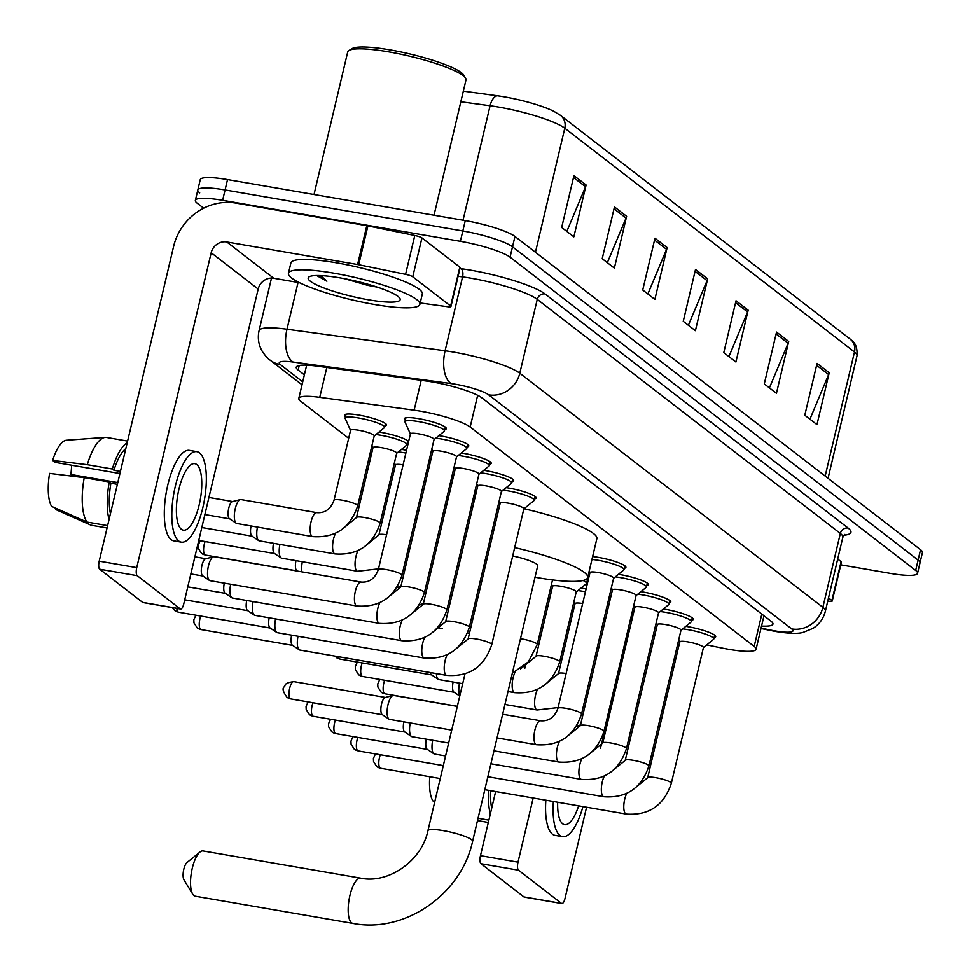 <?xml version="1.0" encoding="UTF-8"?>
<svg xmlns="http://www.w3.org/2000/svg" width="972" height="972" viewBox="0 0 972 972"><rect width="100%" height="100%" fill="white"/><g stroke="black" fill="none" stroke-linecap="round" stroke-linejoin="round"><path stroke-width="1.46" d="M581.037 588.084A21.603 3.609 13.3 0 1 583.443 588.473A21.603 3.609 13.3 0 1 586.116 588.971M401.46 449.38A21.603 3.609 13.3 0 1 403.878 449.769A21.603 3.609 13.3 0 1 406.539 450.255M379.019 432.042A21.603 3.609 13.3 0 1 381.425 432.431A21.603 3.609 13.3 0 1 408.605 441.519M345.461 416.66A21.603 3.609 13.3 0 1 344.44 415.129A21.603 3.609 13.3 0 1 358.984 415.093A21.603 3.609 13.3 0 1 386.492 425.068A21.603 3.609 13.3 0 1 384.888 425.979M405.312 420.256A21.603 3.609 13.3 0 1 404.279 418.725A21.603 3.609 13.3 0 1 418.835 418.677A21.603 3.609 13.3 0 1 446.342 428.664A21.603 3.609 13.3 0 1 444.739 429.575M438.87 435.638A21.603 3.609 13.3 0 1 441.276 436.027A21.603 3.609 13.3 0 1 468.783 446.002A21.603 3.609 13.3 0 1 467.18 446.913M461.311 452.976A21.603 3.609 13.3 0 1 463.717 453.365A21.603 3.609 13.3 0 1 491.237 463.34A21.603 3.609 13.3 0 1 489.633 464.252M483.764 470.314A21.603 3.609 13.3 0 1 486.17 470.703A21.603 3.609 13.3 0 1 513.678 480.678A21.603 3.609 13.3 0 1 512.074 481.59M506.205 487.652A21.603 3.609 13.3 0 1 508.611 488.041A21.603 3.609 13.3 0 1 536.131 498.016A21.603 3.609 13.3 0 1 534.527 498.928M640.888 591.681A21.603 3.609 13.3 0 1 643.294 592.07A21.603 3.609 13.3 0 1 670.814 602.045A21.603 3.609 13.3 0 1 669.21 602.956M663.341 609.019A21.603 3.609 13.3 0 1 665.747 609.408A21.603 3.609 13.3 0 1 693.255 619.383A21.603 3.609 13.3 0 1 691.651 620.294M618.447 574.343A21.603 3.609 13.3 0 1 620.853 574.731A21.603 3.609 13.3 0 1 648.36 584.707A21.603 3.609 13.3 0 1 646.757 585.618M592.641 556.579A21.603 3.609 13.3 0 1 598.4 557.393A21.603 3.609 13.3 0 1 625.919 567.369A21.603 3.609 13.3 0 1 624.316 568.28M685.782 626.357A21.603 3.609 13.3 0 1 688.188 626.746A21.603 3.609 13.3 0 1 715.708 636.721A21.603 3.609 13.3 0 1 714.104 637.632M706.741 644.91L722.099 648.057A40.508 6.755 -166.7 0 0 728.793 649.32A40.508 6.755 -166.7 0 0 756.07 649.26A40.508 6.755 -166.7 0 0 754.187 646.416L470.169 427.036A40.508 6.755 -166.7 0 0 414.133 410.184L319.752 397.329A40.508 6.755 -166.7 0 0 298.805 398.386A40.508 6.755 -166.7 0 0 300.7 401.229L348.669 438.287M628.216 628.823L629.71 629.127M653.536 634.011L655.031 634.315M369.797 454.592L371.122 455.625M392.238 471.93L393.563 472.963M549.374 593.309L550.699 594.329M571.815 610.647L573.14 611.667M609.322 596.492A21.603 3.609 13.3 0 1 610.635 597.561M610.27 599.104A21.603 3.609 13.3 0 1 609.359 599.36M586.663 579.02A21.603 3.609 13.3 0 1 588.182 580.223M587.817 581.766A21.603 3.609 13.3 0 1 586.906 582.021M449.939 484.651A21.603 3.609 13.3 0 1 451.433 484.943M474.64 492.464A21.603 3.609 13.3 0 1 475.952 493.533M475.587 495.064A21.603 3.609 13.3 0 1 474.676 495.331M427.486 467.313A21.603 3.609 13.3 0 1 428.992 467.593M452.187 475.126A21.603 3.609 13.3 0 1 453.499 476.195M453.134 477.726A21.603 3.609 13.3 0 1 452.223 477.993M429.745 457.788A21.603 3.609 13.3 0 1 431.058 458.857M430.693 460.388A21.603 3.609 13.3 0 1 429.782 460.655M408.24 443.05A21.603 3.609 13.3 0 1 407.329 443.317M607.063 606.018A21.603 3.609 13.3 0 1 608.569 606.309M631.764 613.83A21.603 3.609 13.3 0 1 633.076 614.899M632.711 616.442A21.603 3.609 13.3 0 1 631.8 616.698M761.55 626.077A40.508 6.755 -166.7 0 0 772.959 624.085A40.508 6.755 -166.7 0 0 771.063 621.242L481.772 397.779A40.508 6.755 -166.7 0 0 425.748 380.939L317.2 366.152A40.508 6.755 -166.7 0 0 296.266 367.197A40.508 6.755 -166.7 0 0 298.149 370.04L304.37 374.852M203.658 208.178L197.231 203.221A40.508 6.755 13.3 0 1 195.348 200.378A40.508 6.755 13.3 0 1 222.624 200.305L460.363 241.323A40.508 6.755 13.3 0 1 510.057 257.191L915.648 570.467A40.508 6.755 13.3 0 1 917.532 573.31A40.508 6.755 13.3 0 1 890.255 573.383L840.78 564.841M199.685 192.857A40.508 6.755 13.3 0 1 197.802 190.014L200.244 179.638A40.508 6.755 13.3 0 1 227.521 179.577L465.26 220.595A40.508 6.755 13.3 0 1 514.966 236.451L920.545 549.739L918.09 560.103A40.508 6.755 13.3 0 1 919.986 562.946A40.508 6.755 13.3 0 0 918.09 560.103L512.511 246.827L918.09 560.103L915.648 570.467M465.26 220.595L462.818 230.959A40.508 6.755 13.3 0 1 512.511 246.827A40.508 6.755 13.3 0 0 462.818 230.959L225.067 189.941L462.818 230.959L460.363 241.323M197.802 190.014A40.508 6.755 13.3 0 1 225.067 189.941A40.508 6.755 13.3 0 0 197.802 190.014L195.348 200.378M573.954 175.604L561.695 227.436L573.857 236.828L586.104 184.996L573.954 175.604M566.834 231.397L585.533 186.77A10.801 9.999 -52.3 0 0 586.104 184.996M614.474 206.902L602.215 258.734L614.377 268.126L626.624 216.282L614.474 206.902M607.342 262.695L626.041 218.056A10.801 9.999 -52.3 0 0 626.624 216.282M654.982 238.201L642.735 290.033L654.885 299.412L667.144 247.581L654.982 238.201M647.862 293.994L666.561 249.354A10.801 9.999 -52.3 0 0 667.144 247.581M817.063 363.382L804.804 415.214L816.966 424.606L829.213 372.774L817.063 363.382M809.931 419.175L828.63 374.548A10.801 9.999 -52.3 0 0 829.213 372.774M776.543 332.084L764.284 383.916L776.446 393.308L788.693 341.476L776.543 332.084M769.423 387.877L788.122 343.25A10.801 9.999 -52.3 0 0 788.693 341.476M736.023 300.785L723.776 352.617L735.926 362.009L748.173 310.177L736.023 300.785M728.903 356.59L747.602 311.951A10.801 9.999 -52.3 0 0 748.173 310.177M695.502 269.487L683.255 321.331L695.405 330.711L707.665 278.879L695.502 269.487M688.383 325.292L707.081 280.653A10.801 9.999 -52.3 0 0 707.665 278.879M463.34 91.161L497.457 95.803A44.299 7.387 13.3 0 1 553.785 111.282L560.528 115.376A13.499 12.502 127.7 0 1 564.793 128.219A54.019 9.003 -166.7 0 0 490.082 105.754L460.825 101.768M920.545 549.739A40.508 6.755 13.3 0 1 922.428 552.582L917.532 573.31M828.509 597.926L831.911 600.55L841.096 561.682A6.755 1.13 13.3 0 1 841.412 562.156L832.226 601.024A6.755 1.13 -166.7 0 0 831.911 600.55M837.694 559.058L841.096 561.682M524.722 897.034A6.755 2.296 -80.2 0 1 524.297 897.071A6.755 2.296 -80.2 0 1 523.92 896.901L561.464 903.377A6.755 2.296 99.8 0 0 561.84 903.547A6.755 2.296 99.8 0 0 565.011 898.456L586.578 807.234M480.97 863.719A6.755 2.296 -80.2 0 1 480.472 855.676L518.015 862.152A6.755 2.296 99.8 0 0 518.513 870.195L480.97 863.719L523.92 896.901M525.597 664.787L524.771 668.323M495.635 791.548L480.472 855.676M518.513 870.195L561.464 903.377M600.514 748.294L628.726 628.92M518.015 862.152L533.178 798.024M827.767 601.073L828.727 601.206A6.755 1.13 -166.7 0 0 832.226 601.024M557.685 802.252A33.765 11.494 99.8 0 0 562.679 823.806A33.765 11.494 99.8 0 0 564.598 824.681A33.765 11.494 99.8 0 0 578.632 805.861M490.678 790.686A39.159 13.329 99.8 0 0 491.698 808.182M545.863 800.211A45.915 15.637 99.8 0 0 552.424 834.17A45.915 15.637 99.8 0 0 555.024 835.361L562.533 836.661A45.915 15.637 99.8 0 0 582.957 806.614M553.372 801.511A45.915 15.637 99.8 0 0 559.933 835.47A45.915 15.637 99.8 0 0 562.533 836.661M488.77 790.358A44.566 15.175 99.8 0 0 490.313 814.05M488.88 820.137L478.042 818.266M429.758 776.75A35.114 11.956 99.8 0 0 432.868 800.892L434.776 801.742M477.495 820.599L488.321 822.47L477.495 820.611M192.723 894.179L183.987 879.903A9.453 3.22 -80.2 0 1 183.465 870.863A9.453 3.22 -80.2 0 1 186.989 862.541L200.001 852.007A22.963 7.812 99.8 0 0 191.448 872.249A22.963 7.812 99.8 0 0 192.723 894.179A22.963 7.812 99.8 0 0 193.938 895.601A22.963 7.812 99.8 0 0 195.25 896.196L352.909 923.4A22.963 7.812 -80.2 0 1 351.609 922.805A22.963 7.812 -80.2 0 1 349.483 897.435A22.963 7.812 -80.2 0 1 360.709 878.153L203.051 850.95A22.963 7.812 99.8 0 0 200.001 852.007M464.981 673.961L427.923 830.696A22.963 3.827 -166.7 0 1 443.378 830.659A22.963 3.827 -166.7 0 1 471.542 839.65A22.963 3.827 -166.7 0 1 472.611 841.266L537.735 565.765A22.963 3.827 -166.7 0 0 512.718 555.972M514.686 547.613A74.273 12.381 13.3 0 1 587.671 577.575A74.273 12.381 13.3 0 1 537.674 577.696A74.273 12.381 13.3 0 1 535.025 577.234M524.03 508.769A74.273 12.381 13.3 0 1 596.869 538.695L587.671 577.575M485.55 565.218A74.273 12.381 13.3 0 1 484.092 564.768M461.08 556.421A74.273 12.381 13.3 0 1 459.659 555.802M463.462 539.715A74.273 12.381 13.3 0 1 465.017 539.8M489.317 542.643A74.273 12.381 13.3 0 1 490.824 542.886M472.659 500.835A74.273 12.381 13.3 0 1 474.202 500.92M498.515 503.763A74.273 12.381 13.3 0 1 500.021 504.006M679.817 642.188A12.15 2.029 13.3 0 1 679.78 641.909A12.15 2.029 13.3 0 1 687.969 641.897A12.15 2.029 13.3 0 1 703.436 647.51L671.336 783.311A12.15 2.029 13.3 0 0 670.522 782.278A12.15 2.029 13.3 0 0 655.857 777.697A12.15 2.029 13.3 0 0 647.68 777.722L632.201 790.309M682.672 628.896A20.254 3.378 13.3 0 1 687.982 629.649A20.254 3.378 13.3 0 1 713.776 639.005A20.254 3.378 13.3 0 1 713.521 639.382L703.412 647.631M657.376 624.85A12.15 2.029 13.3 0 1 657.339 624.571A12.15 2.029 13.3 0 1 665.516 624.559A12.15 2.029 13.3 0 1 680.995 630.172L648.895 765.972A12.15 2.029 13.3 0 0 648.069 764.94A12.15 2.029 13.3 0 0 633.416 760.359A12.15 2.029 13.3 0 0 625.239 760.383L609.76 772.971M660.231 611.558A20.254 3.378 13.3 0 1 665.541 612.311A20.254 3.378 13.3 0 1 691.335 621.667A20.254 3.378 13.3 0 1 691.068 622.044L680.959 630.293M634.923 607.512A12.15 2.029 13.3 0 1 634.886 607.233A12.15 2.029 13.3 0 1 643.075 607.221A12.15 2.029 13.3 0 1 658.542 612.834L626.442 748.634A12.15 2.029 13.3 0 0 625.628 747.602A12.15 2.029 13.3 0 0 610.975 743.021A12.15 2.029 13.3 0 0 602.786 743.045L587.307 755.633M637.778 594.22A20.254 3.378 13.3 0 1 643.087 594.973A20.254 3.378 13.3 0 1 668.882 604.329A20.254 3.378 13.3 0 1 668.627 604.706L658.518 612.955M445.589 755.985L434.496 754.065A12.15 4.143 -80.2 0 1 433.901 753.822A12.15 4.143 -80.2 0 1 433.804 753.75A12.15 4.143 -80.2 0 1 432.686 740.287M427.558 749.448A8.772 2.989 -80.2 0 1 427.133 749.266A8.772 2.989 -80.2 0 1 427.06 749.218A8.772 2.989 -80.2 0 1 426.319 739.194M612.482 590.174A12.15 2.029 13.3 0 1 612.445 589.895A12.15 2.029 13.3 0 1 620.622 589.883A12.15 2.029 13.3 0 1 636.101 595.496L604.001 731.296A12.15 2.029 13.3 0 0 603.175 730.264A12.15 2.029 13.3 0 0 588.522 725.683A12.15 2.029 13.3 0 0 580.345 725.695L564.866 738.295M615.337 576.882A20.254 3.378 13.3 0 1 620.646 577.635A20.254 3.378 13.3 0 1 646.441 586.991A20.254 3.378 13.3 0 1 646.173 587.367L636.065 595.617M448.651 743.045L412.043 736.727A12.15 4.143 -80.2 0 1 411.46 736.484A12.15 4.143 -80.2 0 1 411.363 736.412A12.15 4.143 -80.2 0 1 410.245 722.949M405.117 732.11A8.772 2.989 -80.2 0 1 404.692 731.928A8.772 2.989 -80.2 0 1 404.619 731.88A8.772 2.989 -80.2 0 1 403.878 721.856M590.028 572.836A12.15 2.029 13.3 0 1 589.992 572.557A12.15 2.029 13.3 0 1 598.181 572.544A12.15 2.029 13.3 0 1 613.648 578.146L581.548 713.958A12.15 2.029 13.3 0 0 580.734 712.926A12.15 2.029 13.3 0 0 566.081 708.345A12.15 2.029 13.3 0 0 557.892 708.357C554.562 717.287 548.816 721.418 540.639 720.774L502.646 714.226M591.96 559.459A20.254 3.378 13.3 0 1 598.193 560.297A20.254 3.378 13.3 0 1 623.988 569.653A20.254 3.378 13.3 0 1 623.732 570.029L613.624 578.279M451.701 730.106L389.602 719.389A12.15 4.143 -80.2 0 1 389.007 719.146A12.15 4.143 -80.2 0 1 388.909 719.073A12.15 4.143 -80.2 0 1 388.022 704.591A12.15 4.143 -80.2 0 1 393.101 695.466A12.15 4.143 -80.2 0 1 393.733 695.442L457.314 706.401M382.664 714.772A8.772 2.989 -80.2 0 1 382.239 714.59A8.772 2.989 -80.2 0 1 382.166 714.542A8.772 2.989 -80.2 0 1 381.522 704.08A8.772 2.989 -80.2 0 1 385.191 697.495L393.101 695.466M500.24 503.484A12.15 2.029 13.3 0 1 500.203 503.204A12.15 2.029 13.3 0 1 508.392 503.18A12.15 2.029 13.3 0 1 523.859 508.793L491.759 644.606A12.15 2.029 13.3 0 0 490.945 643.573A12.15 2.029 13.3 0 0 476.292 638.993A12.15 2.029 13.3 0 0 468.103 639.005L452.624 651.605M503.095 490.192A20.254 3.378 13.3 0 1 508.405 490.945A20.254 3.378 13.3 0 1 534.199 500.301A20.254 3.378 13.3 0 1 533.944 500.677L523.835 508.927M447.193 654.751A12.15 4.143 -80.2 0 0 445.796 674.872A12.15 4.143 -80.2 0 0 446.027 675.066A12.15 4.143 -80.2 0 0 446.719 675.382L299.813 650.037A12.15 4.143 -80.2 0 1 299.218 649.794A12.15 4.143 -80.2 0 1 299.121 649.721A12.15 4.143 -80.2 0 1 298.015 636.259M292.876 645.42A8.772 2.989 -80.2 0 1 292.451 645.238A8.772 2.989 -80.2 0 1 292.378 645.189A8.772 2.989 -80.2 0 1 291.636 635.166M477.799 486.146A12.15 2.029 13.3 0 1 477.762 485.866A12.15 2.029 13.3 0 1 485.939 485.842A12.15 2.029 13.3 0 1 501.418 491.455L469.318 627.268A12.15 2.029 13.3 0 0 468.492 626.223A12.15 2.029 13.3 0 0 453.839 621.655A12.15 2.029 13.3 0 0 445.662 621.667L430.183 634.266M480.654 472.854A20.254 3.378 13.3 0 1 485.964 473.607A20.254 3.378 13.3 0 1 511.758 482.963A20.254 3.378 13.3 0 1 511.491 483.339L501.382 491.589M424.752 637.413A12.15 4.143 -80.2 0 0 423.355 657.534A12.15 4.143 -80.2 0 0 423.573 657.728A12.15 4.143 -80.2 0 0 424.266 658.044L277.372 632.699A12.15 4.143 -80.2 0 1 276.777 632.456A12.15 4.143 -80.2 0 1 276.68 632.383A12.15 4.143 -80.2 0 1 275.562 618.921M270.435 628.07A8.772 2.989 -80.2 0 1 270.009 627.9A8.772 2.989 -80.2 0 1 269.937 627.851A8.772 2.989 -80.2 0 1 269.195 617.827M455.346 468.808A12.15 2.029 13.3 0 1 455.309 468.528A12.15 2.029 13.3 0 1 463.498 468.504A12.15 2.029 13.3 0 1 478.965 474.117L446.865 609.93A12.15 2.029 13.3 0 0 446.051 608.885A12.15 2.029 13.3 0 0 431.398 604.317A12.15 2.029 13.3 0 0 423.209 604.329L407.73 616.928M458.201 455.516A20.254 3.378 13.3 0 1 463.51 456.269A20.254 3.378 13.3 0 1 489.305 465.624A20.254 3.378 13.3 0 1 489.05 466.001L478.941 474.251M402.299 620.075A12.15 4.143 -80.2 0 0 400.901 640.196A12.15 4.143 -80.2 0 0 401.132 640.39A12.15 4.143 -80.2 0 0 401.825 640.706L254.919 615.361A12.15 4.143 -80.2 0 1 254.324 615.118A12.15 4.143 -80.2 0 1 254.227 615.045A12.15 4.143 -80.2 0 1 253.121 601.583M247.982 610.732A8.772 2.989 -80.2 0 1 247.556 610.562A8.772 2.989 -80.2 0 1 247.483 610.513A8.772 2.989 -80.2 0 1 246.742 600.489M432.905 451.47A12.15 2.029 13.3 0 1 432.868 451.19A12.15 2.029 13.3 0 1 441.045 451.166A12.15 2.029 13.3 0 1 456.524 456.779L424.424 592.592A12.15 2.029 13.3 0 0 423.598 591.547A12.15 2.029 13.3 0 0 408.945 586.979A12.15 2.029 13.3 0 0 400.768 586.991L385.289 599.59M435.76 438.178A20.254 3.378 13.3 0 1 441.069 438.931A20.254 3.378 13.3 0 1 466.864 448.274A20.254 3.378 13.3 0 1 466.596 448.663L456.5 456.913M379.858 602.725A12.15 4.143 -80.2 0 0 378.46 622.858A12.15 4.143 -80.2 0 0 378.679 623.052A12.15 4.143 -80.2 0 0 379.372 623.368L232.478 598.023A12.15 4.143 -80.2 0 1 231.883 597.78A12.15 4.143 -80.2 0 1 231.786 597.707A12.15 4.143 -80.2 0 1 230.668 584.245M225.54 593.394A8.772 2.989 -80.2 0 1 225.115 593.224A8.772 2.989 -80.2 0 1 225.042 593.175A8.772 2.989 -80.2 0 1 224.301 583.151M410.451 434.12A12.15 2.029 13.3 0 1 410.415 433.852A12.15 2.029 13.3 0 1 418.604 433.828A12.15 2.029 13.3 0 1 434.071 439.441L401.971 575.242A12.15 2.029 13.3 0 0 401.157 574.209A12.15 2.029 13.3 0 0 386.504 569.641A12.15 2.029 13.3 0 0 378.315 569.653C374.985 578.571 369.238 582.714 361.062 582.07L214.156 556.725A12.15 4.143 -80.2 0 0 213.524 556.762A12.15 4.143 -80.2 0 0 208.445 565.886A12.15 4.143 -80.2 0 0 209.332 580.369A12.15 4.143 -80.2 0 0 209.43 580.442A12.15 4.143 -80.2 0 0 210.025 580.685L356.931 606.03A12.15 4.143 -80.2 0 1 356.238 605.714A12.15 4.143 -80.2 0 1 356.019 605.507A12.15 4.143 -80.2 0 1 355.193 591.912A12.15 4.143 -80.2 0 1 361.062 582.07M410.391 433.974L405.045 422.079A20.254 3.378 13.3 0 1 404.984 421.617A20.254 3.378 13.3 0 1 418.616 421.593A20.254 3.378 13.3 0 1 444.411 430.936A20.254 3.378 13.3 0 1 444.155 431.325L434.047 439.575M203.087 576.056A8.772 2.989 -80.2 0 1 202.662 575.886A8.772 2.989 -80.2 0 1 202.589 575.837A8.772 2.989 -80.2 0 1 201.945 565.376A8.772 2.989 -80.2 0 1 205.614 558.779L213.524 556.762M606.394 608.837A20.254 3.378 13.3 0 1 607.901 609.128M630.998 617.05A20.254 3.378 13.3 0 1 631.484 618.071A20.254 3.378 13.3 0 1 631.217 618.447L630.536 619.006M603.612 620.646A12.15 2.029 13.3 0 1 605.119 620.865M577.927 590.624A20.254 3.378 13.3 0 1 583.236 591.377A20.254 3.378 13.3 0 1 585.448 591.79M608.557 599.712A20.254 3.378 13.3 0 1 609.031 600.732A20.254 3.378 13.3 0 1 608.776 601.109L608.095 601.668M454.349 692.283A8.772 2.989 -80.2 0 1 453.924 692.113A8.772 2.989 -80.2 0 1 453.851 692.064A8.772 2.989 -80.2 0 1 453.11 682.028M575.072 603.916A12.15 2.029 13.3 0 1 575.035 603.648A12.15 2.029 13.3 0 1 582.678 603.527M459.841 695.673A12.15 4.143 -80.2 0 1 459.477 683.134M552.631 586.578A12.15 2.029 13.3 0 1 552.594 586.31A12.15 2.029 13.3 0 1 560.771 586.286A12.15 2.029 13.3 0 1 576.25 591.899L559.714 661.871A12.15 2.029 13.3 0 0 558.888 660.839A12.15 2.029 13.3 0 0 544.235 656.258A12.15 2.029 13.3 0 0 536.046 656.282L520.567 668.87M583.115 580.491A20.254 3.378 13.3 0 1 586.59 583.394A20.254 3.378 13.3 0 1 586.323 583.771L576.214 592.021M431.896 674.945A8.772 2.989 -80.2 0 1 431.471 674.775A8.772 2.989 -80.2 0 1 431.398 674.726A8.772 2.989 -80.2 0 1 430.353 672.563M462.684 683.681L438.834 679.574A12.15 4.143 -80.2 0 1 438.238 679.331A12.15 4.143 -80.2 0 1 436.355 673.596M449.271 487.47A20.254 3.378 13.3 0 1 450.765 487.75M473.874 495.684A20.254 3.378 13.3 0 1 474.348 496.704A20.254 3.378 13.3 0 1 474.093 497.081L473.413 497.64M446.476 499.28A12.15 2.029 13.3 0 1 447.995 499.499M426.817 470.132A20.254 3.378 13.3 0 1 428.324 470.412M451.421 478.346A20.254 3.378 13.3 0 1 451.907 479.366A20.254 3.378 13.3 0 1 451.652 479.743L450.959 480.302M297.213 570.916A8.772 2.989 -80.2 0 1 296.788 570.746A8.772 2.989 -80.2 0 1 296.715 570.686A8.772 2.989 -80.2 0 1 295.974 560.662M424.035 481.942A12.15 2.029 13.3 0 1 425.542 482.161M301.928 571.876A12.15 4.143 -80.2 0 1 302.353 561.767M398.35 451.919A20.254 3.378 13.3 0 1 403.672 452.673A20.254 3.378 13.3 0 1 405.871 453.074M428.98 461.007A20.254 3.378 13.3 0 1 429.454 462.028A20.254 3.378 13.3 0 1 429.199 462.405L428.518 462.964M274.772 553.578A8.772 2.989 -80.2 0 1 274.347 553.408A8.772 2.989 -80.2 0 1 274.274 553.347A8.772 2.989 -80.2 0 1 273.533 543.324M395.507 465.211A12.15 2.029 13.3 0 1 395.47 464.932A12.15 2.029 13.3 0 1 403.101 464.823M358.012 550.65A12.15 4.143 -80.2 0 0 355.959 556.494A12.15 4.143 -80.2 0 0 356.615 570.771A12.15 4.143 -80.2 0 0 357.538 571.281L281.71 558.195A12.15 4.143 -80.2 0 1 281.115 557.952A12.15 4.143 -80.2 0 1 279.9 544.429M373.054 447.873A12.15 2.029 13.3 0 1 373.017 447.594A12.15 2.029 13.3 0 1 381.194 447.582A12.15 2.029 13.3 0 1 396.673 453.195L380.137 523.167A12.15 2.029 13.3 0 0 379.311 522.134A12.15 2.029 13.3 0 0 364.658 517.554A12.15 2.029 13.3 0 0 356.481 517.578L341.002 530.165M375.909 434.581A20.254 3.378 13.3 0 1 381.218 435.335A20.254 3.378 13.3 0 1 407.013 444.69A20.254 3.378 13.3 0 1 406.758 445.067L396.649 453.317M252.319 536.24A8.772 2.989 -80.2 0 1 251.894 536.07A8.772 2.989 -80.2 0 1 251.821 536.009A8.772 2.989 -80.2 0 1 251.08 525.986M335.571 533.312A12.15 4.143 -80.2 0 0 333.505 539.156A12.15 4.143 -80.2 0 0 334.174 553.433A12.15 4.143 -80.2 0 0 335.085 553.943L259.257 540.857A12.15 4.143 -80.2 0 1 258.661 540.614A12.15 4.143 -80.2 0 1 257.459 527.091M350.613 430.535A12.15 2.029 13.3 0 1 350.576 430.256A12.15 2.029 13.3 0 1 358.753 430.244A12.15 2.029 13.3 0 1 374.232 435.857L357.684 505.829A12.15 2.029 13.3 0 0 356.87 504.796A12.15 2.029 13.3 0 0 342.217 500.216A12.15 2.029 13.3 0 0 334.028 500.24C330.699 509.158 324.952 513.289 316.775 512.657L240.947 499.572A12.15 4.143 -80.2 0 0 240.303 499.596A12.15 4.143 -80.2 0 0 235.236 508.733A12.15 4.143 -80.2 0 0 236.22 523.276A12.15 4.143 -80.2 0 0 236.816 523.519L312.644 536.605A12.15 4.143 -80.2 0 1 311.72 536.094A12.15 4.143 -80.2 0 1 311.064 521.818A12.15 4.143 -80.2 0 1 316.775 512.657M350.54 430.389L345.194 418.482A20.254 3.378 13.3 0 1 345.133 418.033A20.254 3.378 13.3 0 1 358.777 417.996A20.254 3.378 13.3 0 1 384.56 427.352A20.254 3.378 13.3 0 1 384.305 427.729L374.196 435.978M229.878 518.902A8.772 2.989 -80.2 0 1 229.453 518.72A8.772 2.989 -80.2 0 1 229.38 518.671A8.772 2.989 -80.2 0 1 228.736 508.222A8.772 2.989 -80.2 0 1 232.405 501.625L240.303 499.596M412.748 276.789A6.755 1.13 -166.7 0 0 405.579 274.359L358.704 264.749A6.755 1.13 -166.7 0 0 357.587 264.542L366.784 225.662A6.755 1.13 13.3 0 1 367.902 225.881L414.777 235.479A6.755 1.13 13.3 0 1 421.933 237.909L412.748 276.789L450.631 306.059L459.817 267.179A6.755 1.13 13.3 0 1 460.133 267.652L450.947 306.532A6.755 1.13 -166.7 0 0 450.631 306.059M421.933 237.909L459.817 267.179M366.784 225.662L235.941 203.087A54.019 49.985 -52.3 0 0 173.636 246.293L99.205 561.172L136.736 567.648L211.179 252.769A13.499 12.502 127.7 0 1 226.755 241.967L357.587 264.542M143.443 602.531A6.755 2.296 -80.2 0 1 143.03 602.567A6.755 2.296 -80.2 0 1 142.641 602.397L180.185 608.873A6.755 2.296 99.8 0 0 180.573 609.043A6.755 2.296 99.8 0 0 183.744 603.952L258.175 289.073A13.499 12.502 127.7 0 1 273.752 278.271L299.473 282.706M136.736 567.648A6.755 2.296 99.8 0 0 137.234 575.691L99.691 569.215L142.641 602.397M99.691 569.215A6.755 2.296 -80.2 0 1 99.205 561.172M137.234 575.691L180.185 608.873M420.196 302.985L447.46 306.702A6.755 1.13 -166.7 0 0 450.947 306.532M181.412 529.303A33.765 11.494 99.8 0 0 183.331 530.177A33.765 11.494 99.8 0 0 199.843 501.819A33.765 11.494 99.8 0 0 196.721 464.519A33.765 11.494 99.8 0 0 194.813 463.644A33.765 11.494 99.8 0 0 178.301 492.002A33.765 11.494 99.8 0 0 181.412 529.303M117.782 482.574L70.81 474.47A27.009 9.198 99.8 0 0 71.588 465.187M125.813 448.602A39.159 13.329 99.8 0 0 113.955 470.266L112.315 469.002L87.286 464.677L52.634 460.424L55.125 462.356L119.921 473.534M120.431 471.384L113.955 470.266M84.224 477.641A44.566 15.175 99.8 0 0 86.958 522.073L51.601 506.388A35.114 11.956 99.8 0 1 49.572 473.388L84.224 477.641L109.253 481.954L110.893 483.218L117.369 484.335M110.893 483.218A39.159 13.329 99.8 0 0 110.431 513.678M196.879 451.664L189.37 450.364A45.915 15.637 99.8 0 0 166.917 488.94A45.915 15.637 99.8 0 0 171.145 539.679A45.915 15.637 99.8 0 0 173.757 540.857L181.266 542.157A45.915 15.637 99.8 0 0 203.719 503.581A45.915 15.637 99.8 0 0 199.479 452.855A45.915 15.637 99.8 0 0 196.879 451.664A45.915 15.637 99.8 0 0 174.425 490.24A45.915 15.637 99.8 0 0 178.654 540.967A45.915 15.637 99.8 0 0 181.266 542.157M127.198 442.734A44.566 15.175 99.8 0 0 112.315 469.002M109.253 481.954A44.566 15.175 99.8 0 0 109.046 519.546M106.944 437.534A44.566 15.175 99.8 0 0 106.556 437.449A44.566 15.175 99.8 0 0 105.268 437.388A44.566 15.175 99.8 0 0 87.286 464.677M107.6 525.633L86.958 522.073M105.268 437.388L66.388 440.243A35.114 11.956 99.8 0 0 52.634 460.424M70.81 474.47L73.155 476.28M55.926 508.32L55.647 509.522L91.016 525.196L107.054 527.966L91.404 525.281A44.566 15.175 99.8 0 0 91.793 525.33M314.017 194.497L347.709 51.978A60.774 10.133 13.3 0 1 348.96 50.508L352.143 48.6A58.065 9.684 13.3 0 1 390.039 49.9A58.065 9.684 13.3 0 1 463.535 74.929L465.527 78.064A60.774 10.133 13.3 0 1 465.989 79.935L434.01 215.201M348.96 50.508A60.774 10.133 13.3 0 1 388.618 51.868A60.774 10.133 13.3 0 1 465.527 78.064M333.906 273.193A67.518 11.263 13.3 0 1 419.88 304.37A67.518 11.263 13.3 0 1 374.427 304.479A67.518 11.263 13.3 0 1 288.453 273.302A67.518 11.263 13.3 0 1 333.906 273.193M288.453 273.302L290.895 262.938A67.518 11.263 13.3 0 1 336.348 262.817A67.518 11.263 13.3 0 1 422.322 294.006L419.88 304.37M316.605 275.538L326.908 281.224L320.845 275.611M344.404 278.685L367.452 285.282L377.355 287.165M368.339 299.789A47.264 7.885 13.3 0 1 309.132 276.826A47.264 7.885 13.3 0 1 339.981 277.883A47.264 7.885 13.3 0 1 399.808 298.258A47.264 7.885 13.3 0 1 368.339 299.789M317.905 275.526L326.908 281.224M761.817 614.097L754.187 646.416M326.811 367.465L319.752 397.329M421.192 380.319L414.133 410.184M477.665 395.288L470.169 427.036M761.064 628.131L770.334 630.026A27.009 4.508 -166.7 0 0 774.793 630.877A27.009 4.508 -166.7 0 0 791.718 628.933L488.649 394.839A27.009 4.508 -166.7 0 0 455.516 384.256A27.009 4.508 -166.7 0 0 451.3 383.6L293.192 362.07A27.009 4.508 -166.7 0 0 280.495 364.67L302.717 381.838M271.504 278.089L259.074 330.638A54.019 9.003 13.3 0 1 286.995 329.241L445.091 350.771A54.019 9.003 13.3 0 1 453.535 352.083A54.019 9.003 13.3 0 1 519.801 373.236L822.871 607.33A54.019 9.003 13.3 0 1 825.386 611.133L842.846 537.261A54.019 9.003 -166.7 0 0 840.33 533.47L537.261 299.376A54.019 9.003 -166.7 0 0 470.995 278.223A54.019 9.003 -166.7 0 0 462.55 276.911L458.091 276.303M459.926 268.551L461.007 268.697A60.774 10.133 13.3 0 1 545.049 293.969L848.119 528.075A6.755 6.245 -52.3 0 0 840.33 533.47L822.871 607.33A27.009 24.993 127.7 0 1 791.718 628.933M461.007 268.697A6.755 3.353 -82.2 0 1 462.55 276.911L445.091 350.771A27.009 13.401 97.8 0 0 451.3 383.6M848.119 528.075A60.774 10.133 13.3 0 1 843.842 535.256M510.057 257.191L514.966 236.451M222.624 200.305L227.521 179.577M488.649 394.839A27.009 24.993 127.7 0 0 519.801 373.236L537.261 299.376A6.755 6.245 -52.3 0 1 545.049 293.969M293.192 362.07A27.009 13.401 97.8 0 1 286.995 329.241L298.052 282.463M280.495 364.67A27.009 24.993 127.7 0 1 270.107 360.126L302.025 384.778M770.334 630.026A27.009 4.714 101.6 0 0 771.039 630.573L760.979 628.507M299.218 365.508L298.149 370.04M497.457 95.803A13.499 6.695 97.8 0 0 490.082 105.754L463.024 220.207M825.167 476.061L854.485 351.986A13.499 12.502 -52.3 0 0 850.233 339.143C850.634 340.394 857.875 341.84 857.012 355.788A54.019 9.003 -166.7 0 0 854.485 351.986L564.793 128.219L535.463 252.295M695.065 271.37L707.081 280.653M735.573 302.669L747.602 311.951M776.093 333.967L788.122 343.25M816.614 365.265L828.63 374.548M654.545 240.072L666.561 249.354M614.025 208.773L626.041 218.056M573.504 177.475L585.533 186.77M375.435 753.92L373.406 758.476L373.54 761.55L376.735 766.568L380.611 768.281A8.772 2.989 -80.2 0 1 380.113 768.05A8.772 2.989 -80.2 0 1 380.331 754.758M376.735 766.568A8.772 8.128 -52.3 0 0 380.113 768.05M671.336 783.311C663.998 805.411 648.98 815.666 626.296 814.086A12.15 4.143 -80.2 0 1 625.604 813.771A12.15 4.143 -80.2 0 1 625.373 813.576A12.15 4.143 -80.2 0 1 626.77 793.456M352.994 736.582L350.953 741.138L351.086 744.212L354.294 749.23L358.17 750.943A8.772 2.989 -80.2 0 1 357.66 750.712A8.772 2.989 -80.2 0 1 357.89 737.42M354.294 749.23A8.772 8.128 -52.3 0 0 357.66 750.712M648.895 765.972C641.556 788.073 626.539 798.328 603.843 796.748A12.15 4.143 -80.2 0 1 603.15 796.433A12.15 4.143 -80.2 0 1 602.932 796.238A12.15 4.143 -80.2 0 1 604.329 776.118M330.541 719.244L328.512 723.788L328.645 726.874L331.841 731.892L335.717 733.593A8.772 2.989 -80.2 0 1 335.219 733.374A8.772 2.989 -80.2 0 1 335.437 720.082M331.841 731.892A8.772 8.128 -52.3 0 0 335.219 733.374M626.442 748.634C619.103 770.735 604.086 780.99 581.402 779.41A12.15 4.143 -80.2 0 1 580.709 779.094A12.15 4.143 -80.2 0 1 580.478 778.9A12.15 4.143 -80.2 0 1 581.876 758.78M308.1 701.906L306.059 706.45L306.192 709.536L309.4 714.554L313.276 716.255A8.772 2.989 -80.2 0 1 312.765 716.036A8.772 2.989 -80.2 0 1 312.996 702.744M309.4 714.554A8.772 8.128 -52.3 0 0 312.765 716.036M604.001 731.296C596.662 753.397 581.645 763.652 558.949 762.072A12.15 4.143 -80.2 0 1 558.256 761.756A12.15 4.143 -80.2 0 1 558.037 761.562A12.15 4.143 -80.2 0 1 559.435 741.442M293.811 681.627C282.658 683.158 285.938 685.807 284.261 686.779C282.074 688.249 282.961 691.724 286.947 697.216L290.822 698.917A8.772 2.989 -80.2 0 1 290.324 698.698A8.772 2.989 -80.2 0 1 289.51 688.99A8.772 2.989 -80.2 0 1 293.811 681.627L385.434 697.434M286.947 697.216A8.772 8.128 -52.3 0 0 290.324 698.698M581.548 713.958C574.209 736.059 559.192 746.314 536.508 744.734A12.15 4.143 -80.2 0 1 535.815 744.418A12.15 4.143 -80.2 0 1 535.584 744.224A12.15 4.143 -80.2 0 1 534.77 730.616A12.15 4.143 -80.2 0 1 540.639 720.774M195.858 615.215L193.829 619.759L193.963 622.833L197.158 627.863L201.034 629.564A8.772 2.989 -80.2 0 1 200.536 629.346A8.772 2.989 -80.2 0 1 200.767 616.054M197.158 627.863A8.772 8.128 -52.3 0 0 200.536 629.346M172.287 607.622L174.717 610.525L178.593 612.226A8.772 2.989 -80.2 0 1 178.095 612.008A8.772 2.989 -80.2 0 1 176.831 608.399M174.717 610.525A8.772 8.128 -52.3 0 0 178.095 612.008M379.773 679.416L377.743 683.972L377.877 687.046L381.073 692.076L384.948 693.777A8.772 2.989 -80.2 0 1 384.45 693.546A8.772 2.989 -80.2 0 1 384.669 680.266M381.073 692.076A8.772 8.128 -52.3 0 0 384.45 693.546M587.064 690.618A12.15 2.029 13.3 0 1 588.582 690.849M357.332 662.078L355.29 666.634L355.424 669.708L358.632 674.738L362.507 676.439A8.772 2.989 -80.2 0 1 361.997 676.208A8.772 2.989 -80.2 0 1 362.228 662.928M358.632 674.738A8.772 8.128 -52.3 0 0 361.997 676.208M558.086 707.567L537.103 709.985A12.15 4.143 -80.2 0 1 536.192 709.475A12.15 4.143 -80.2 0 1 535.523 695.199A12.15 4.143 -80.2 0 1 537.589 689.355M543.02 686.208L558.499 673.62A12.15 2.029 13.3 0 1 566.129 673.511M334.805 656.076L340.054 659.101A8.772 2.989 -80.2 0 1 339.556 658.87A8.772 2.989 -80.2 0 1 338.499 656.708M336.178 657.4A8.772 8.128 -52.3 0 0 339.556 658.87M559.714 661.871C552.375 683.972 537.358 694.239 514.662 692.647A12.15 4.143 -80.2 0 1 513.751 692.137A12.15 4.143 -80.2 0 1 513.082 677.861A12.15 4.143 -80.2 0 1 515.136 672.017M520.494 638.713A12.15 2.029 13.3 0 1 521.782 638.92A12.15 2.029 13.3 0 1 536.447 643.5A12.15 2.029 13.3 0 1 537.261 644.533L528.379 661.871L512.329 673.232M429.94 569.252A12.15 2.029 13.3 0 1 431.447 569.471M200.196 540.711L198.167 545.268L198.3 548.342L201.496 553.372L205.371 555.073A8.772 2.989 -80.2 0 1 204.873 554.842A8.772 2.989 -80.2 0 1 205.104 541.562M201.496 553.372A8.772 8.128 -52.3 0 0 204.873 554.842M407.487 551.914A12.15 2.029 13.3 0 1 409.005 552.132M363.443 547.503L378.922 534.916A12.15 2.029 13.3 0 1 386.552 534.794M211.179 252.769L258.175 289.073M226.755 241.967L273.752 278.271M367.902 225.881L358.704 264.749M405.579 274.359L414.777 235.479M763.98 615.774L756.07 649.26M306.666 365.156L298.805 398.386M771.039 630.573L776.336 631.581C789.203 633.623 798.121 633.89 803.079 632.395L812.944 628.422C819.36 624.291 823.503 618.532 825.386 611.133M844.814 534.43L842.846 537.261M259.074 330.638C257.446 338.074 258.564 345.06 262.416 351.597C265.793 356.42 268.357 359.263 270.107 360.126M560.528 115.376L850.233 339.143M857.012 355.788L828.047 478.297M524.297 897.071L561.84 903.547M472.611 841.266C461.36 894.362 404.68 933.618 352.909 923.4M427.923 830.696C421.654 861.362 387.852 884.046 360.709 878.153M713.776 639.005L714.675 635.19M679.78 641.909L647.68 777.722M679.756 642.042L678.723 639.746M626.296 814.086L484.809 789.677M380.611 768.281L440.255 778.56M691.335 621.667L692.234 617.852M657.339 624.571L625.239 760.383M657.303 624.704L656.282 622.408M603.843 796.748L487.859 776.737M358.17 750.943L443.305 765.632M668.882 604.329L669.781 600.514M634.886 607.233L602.786 743.045M634.862 607.366L633.829 605.07M581.402 779.41L490.921 763.798M427.133 749.266L433.901 753.822M335.717 733.593L427.34 749.412M646.441 586.991L647.34 583.176M612.445 589.895L580.345 725.695M612.409 590.028L611.388 587.732M558.949 762.072L493.983 750.858M404.692 731.928L411.46 736.484M313.276 716.255L404.887 732.062M623.988 569.653L624.887 565.838M589.992 572.557L557.892 708.357M589.968 572.69L589.226 571.026M536.508 744.734L497.032 737.93M382.239 714.59L389.007 719.146M290.822 698.917L382.446 714.724M446.719 675.382C469.415 676.962 484.421 666.707 491.759 644.606M534.199 500.301L535.098 496.485M500.203 503.204L468.103 639.005M500.179 503.326L499.146 501.042M292.451 645.238L299.218 649.794M201.034 629.564L292.657 645.372M424.266 658.044C446.962 659.624 461.979 649.369 469.318 627.268M511.758 482.963L512.657 479.147M477.762 485.866L445.662 621.667M477.726 485.988L476.705 483.704M270.009 627.9L276.777 632.456M178.593 612.226L270.204 628.034M401.825 640.706C424.521 642.285 439.526 632.031 446.865 609.93M489.305 465.624L490.204 461.809M455.309 468.528L423.209 604.329M455.285 468.65L454.252 466.366M247.556 610.562L254.324 615.118M184.716 599.821L247.763 610.695M379.372 623.368C402.068 624.947 417.085 614.693 424.424 592.592M466.864 448.274L467.763 444.471M432.868 451.19L400.768 586.991M432.844 451.312L431.811 449.028M225.115 593.224L231.883 597.78M187.778 586.881L225.322 593.357M356.931 606.03C379.627 607.609 394.632 597.355 401.971 575.242M444.411 430.936L445.31 427.133M194.886 556.835L205.857 558.718M410.415 433.852L378.315 569.653M404.984 421.617L405.883 417.814M202.662 575.886L209.43 580.442M190.84 573.942L202.869 576.019M576.311 726.376L580.527 724.905M631.484 618.071L632.383 614.255M384.948 693.777L457.338 706.267M609.031 600.732L609.93 596.917M575.035 603.648L558.499 673.62M537.103 709.985L504.954 704.445M575.011 603.77L573.978 601.486M453.924 692.113L459.756 696.037M362.507 676.439L454.118 692.246M586.59 583.394L587.489 579.579M552.594 586.31L536.046 656.282M514.662 692.647L508.016 691.505M552.558 586.432L551.537 584.148M431.471 674.775L438.238 679.331M340.054 659.101L431.677 674.908M552.533 579.92L537.261 644.533M469.464 633.258L467.532 632.918M442.175 628.544L437.558 627.754M419.187 605.009L423.403 603.539M474.348 496.704L475.247 492.889M396.734 587.671L400.95 586.201M451.907 479.366L452.806 475.551M205.371 555.073L296.995 570.88M357.538 571.281L378.509 568.863M429.454 462.028L430.353 458.213M395.47 464.932L378.922 534.916M395.434 465.066L394.413 462.769M274.347 553.408L281.115 557.952M198.75 540.468L274.541 553.542M335.085 553.943C357.781 555.522 372.798 545.268 380.137 523.167M407.013 444.69L407.912 440.875M373.017 447.594L356.481 517.578M372.993 447.728L371.96 445.431M251.894 536.07L258.661 540.614M201.811 527.529L252.1 536.204M312.644 536.605C335.328 538.184 350.345 527.93 357.684 505.829M384.56 427.352L385.459 423.537M208.919 497.47L232.636 501.564M350.576 430.256L334.028 500.24M229.453 518.72L236.22 523.276M345.133 418.033L346.032 414.218M204.873 514.589L229.659 518.866M143.03 602.567L180.573 609.043M106.556 437.449L127.587 441.081"/></g></svg>
